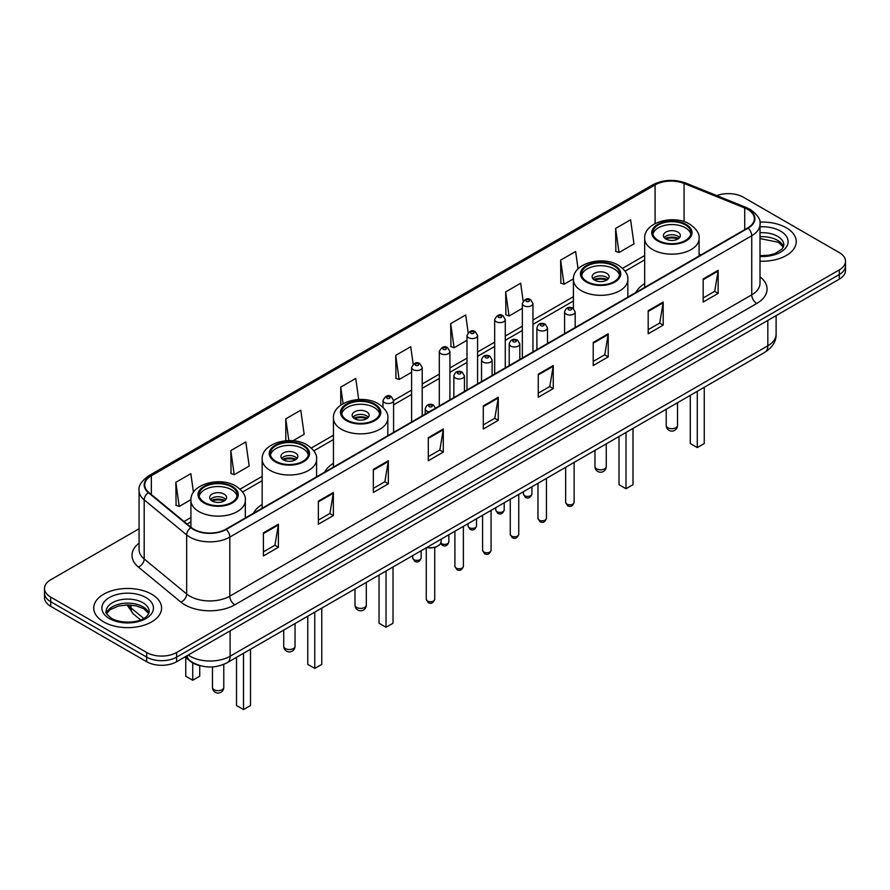 <?xml version="1.0" encoding="UTF-8"?>
<svg xmlns="http://www.w3.org/2000/svg" width="890" height="890" viewBox="0 0 890 890"><rect width="100%" height="100%" fill="white"/><g stroke="black" fill="none" stroke-linecap="round" stroke-linejoin="round"><path stroke-width="1.33" d="M262.172 504.452A37.458 21.627 0 0 0 253.394 513.308M333.439 463.301A37.458 21.627 0 0 0 324.661 472.167M644.672 283.61A37.458 21.627 0 0 0 635.894 292.476M200.384 665.72A21.204 12.238 180 0 1 190.271 661.237L184.998 656.898M139.074 528.76L50.708 579.779A21.204 12.238 0 0 0 44.5 588.435L44.5 597.668A21.204 12.238 0 0 0 50.708 606.324L146.661 661.726A21.204 12.238 0 0 0 176.643 661.726L839.292 279.149A21.204 12.238 0 0 0 845.5 270.493L845.5 265.876A21.204 12.238 0 0 1 839.292 274.532A21.204 12.238 0 0 0 845.5 265.876L845.5 261.26A21.204 12.238 0 0 0 839.292 252.604L743.339 197.202A21.204 12.238 0 0 0 716.795 195.6M44.5 588.435A21.204 12.238 0 0 0 50.708 597.09L146.661 652.492A21.204 12.238 0 0 0 176.643 652.492L176.643 657.109L839.292 274.532L176.643 657.109A21.204 12.238 0 0 1 146.661 657.109A21.204 12.238 0 0 0 176.643 657.109L176.643 661.726M50.708 597.09L50.708 601.707L146.661 657.109L50.708 601.707A21.204 12.238 0 0 1 44.5 593.052A21.204 12.238 0 0 0 50.708 601.707L50.708 606.324M786.315 227.796A33.92 19.58 0 0 0 759.86 222.111A33.92 19.58 0 0 1 786.315 227.796A33.92 19.58 0 0 1 796.25 241.635A33.92 19.58 0 0 0 786.315 227.796M151.656 594.209A33.92 19.58 0 0 0 114.688 589.959A33.92 19.58 0 0 0 93.75 608.059A33.92 19.58 0 0 0 103.685 621.91A33.92 19.58 0 0 0 140.653 626.148A33.92 19.58 0 0 0 161.591 608.059A33.92 19.58 0 0 0 151.656 594.209A33.92 19.58 0 0 0 114.688 589.959A33.92 19.58 0 0 0 93.75 608.059A33.92 19.58 0 0 0 103.685 621.91A33.92 19.58 0 0 0 140.653 626.148A33.92 19.58 0 0 0 161.591 608.059A33.92 19.58 0 0 0 151.656 594.209M747.734 209.439A22.617 13.061 180 0 1 754.364 218.673A22.617 13.061 180 0 1 747.734 227.907L225.815 529.239A22.617 13.061 180 0 1 191.294 527.492L148.819 492.459A22.617 13.061 180 0 1 144.736 484.972A22.617 13.061 180 0 1 151.356 475.738L655.085 184.92A22.617 13.061 180 0 1 684.054 183.451L744.719 207.971A22.617 13.061 180 0 1 747.734 209.439M748.134 209.206A23.184 13.383 0 0 0 745.041 207.704L684.377 183.184A23.184 13.383 0 0 0 654.695 184.686L150.955 475.516A23.184 13.383 0 0 0 148.363 492.648L190.838 527.681A23.184 13.383 0 0 0 226.216 529.461L748.134 228.14A23.184 13.383 0 0 0 748.134 209.206M263.396 532.865L263.396 555.95L278.392 547.294L278.392 524.21L263.396 532.865M263.396 551.856L274.943 545.192L278.325 524.978A5.652 3.26 -120 0 0 278.392 524.21M274.843 545.247L278.392 547.294M318.364 501.137L318.364 524.21L333.361 515.555L333.361 492.482L318.364 501.137M318.364 520.116L329.912 513.452L333.294 493.249A5.652 3.26 -120 0 0 333.361 492.482M329.812 513.508L333.361 515.555M373.333 469.397L373.333 492.482L388.329 483.826L388.329 460.742L373.333 469.397M373.333 488.388L384.88 481.713L388.274 461.51A5.652 3.26 -120 0 0 388.329 460.742M384.78 481.779L388.329 483.826M428.312 437.657L428.312 460.742L443.298 452.087L443.298 429.002L428.312 437.657M428.312 456.648L439.86 449.973L443.242 429.77A5.652 3.26 -120 0 0 443.298 429.002M439.749 450.04L443.298 452.087M703.167 278.971L703.167 302.055L718.152 293.4L718.152 270.315L703.167 278.971M703.167 297.961L714.715 291.297L718.097 271.083A5.652 3.26 -120 0 0 718.152 270.315M714.603 291.353L718.152 293.4M648.187 310.71L648.187 333.795L663.183 325.139L663.183 302.055L648.187 310.71M648.187 329.701L659.735 323.026L663.128 302.822A5.652 3.26 -120 0 0 663.183 302.055M659.635 323.092L663.183 325.139M593.218 342.45L593.218 365.534L608.215 356.879L608.215 333.795L593.218 342.45M593.218 361.429L604.766 354.765L608.148 334.562A5.652 3.26 -120 0 0 608.215 333.795M604.666 354.821L608.215 356.879M538.25 374.189L538.25 397.263L553.246 388.607L553.246 365.534L538.25 374.189M538.25 393.169L549.798 386.505L553.18 366.291A5.652 3.26 -120 0 0 553.246 365.534M549.697 386.56L553.246 388.607M483.281 405.918L483.281 429.002L498.267 420.347L498.267 397.263L483.281 405.918M483.281 424.908L494.829 418.244L498.211 398.03A5.652 3.26 -120 0 0 498.267 397.263M494.729 418.3L498.267 420.347M760.015 261.182A33.92 19.58 0 0 0 796.25 241.635A33.92 19.58 0 0 1 760.015 261.182M176.643 652.492L839.292 269.915A21.204 12.238 0 0 0 845.5 261.26M292.988 440.761L304.157 434.309L300.776 410.19L285.79 418.845L285.79 440.75M230.81 450.585L234.204 474.704L249.189 466.049L245.807 441.93L230.81 450.585L231.055 473.524M193.453 492.326L190.838 473.669L175.842 482.324L176.087 505.264M468.162 332.615L465.693 314.982L450.696 323.637L450.941 346.577M523.164 301.087L520.661 283.243L505.665 291.898L505.909 314.838M578.066 268.902L575.63 251.503L560.633 260.158L560.878 283.109M615.613 228.43L618.995 252.538L633.98 243.882L630.598 219.774L615.613 228.43L615.847 251.369M358.703 399.499L355.744 378.45L340.759 387.106L340.759 405.173M413.171 364.221L410.713 346.722L395.727 355.377L395.972 378.317M395.727 355.377L399.109 379.485L411.614 372.276M399.109 379.485L395.727 378.228M450.696 323.637L454.078 347.756L466.983 340.303M454.078 347.756L450.696 346.488M505.665 291.898L509.047 316.017L522.352 308.329M509.047 316.017L505.665 314.749M560.633 260.158L564.026 284.277L573.427 278.848M564.026 284.277L560.633 283.009M618.995 252.538L615.613 251.28M340.759 387.106L343.084 403.693M285.79 418.845L288.838 440.606M234.204 474.704L230.81 473.436M175.842 482.324L179.224 506.443L190.927 499.679M179.224 506.443L175.842 505.175M685.367 224.903A19.079 11.014 0 0 0 664.574 222.511A19.079 11.014 0 0 0 652.793 232.691A19.079 11.014 0 0 0 658.389 240.489A19.079 11.014 0 0 0 679.181 242.87A19.079 11.014 0 0 0 690.963 232.691A19.079 11.014 0 0 0 685.367 224.903M690.796 234.137A19.079 11.014 0 0 0 685.367 227.784A19.079 11.014 0 0 0 665.753 225.148A19.079 11.014 0 0 0 652.96 234.137M690.273 395.349L690.273 443.543L697.27 447.581L704.257 443.543L704.257 387.272M697.27 447.581L697.27 391.311M677.88 232.112A8.477 4.895 0 0 0 668.635 231.055A8.477 4.895 0 0 0 663.395 235.583A8.477 4.895 0 0 0 665.887 239.043A8.477 4.895 0 0 0 675.121 240.1A8.477 4.895 0 0 0 680.361 235.583A8.477 4.895 0 0 0 677.88 232.112M679.604 237.597A8.477 4.895 0 0 0 677.88 236.162A8.477 4.895 0 0 0 664.151 237.597M665.03 238.464A11.303 6.53 180 0 1 678.236 238.253L678.236 238.82M665.954 239.087A9.89 5.707 180 0 1 677.212 238.843L678.236 238.253M677.045 239.466L677.212 238.843M614.111 266.043A19.079 11.014 0 0 0 593.319 263.663A19.079 11.014 0 0 0 581.537 273.842A19.079 11.014 0 0 0 587.122 281.629A19.079 11.014 0 0 0 607.915 284.01A19.079 11.014 0 0 0 619.696 273.842A19.079 11.014 0 0 0 614.111 266.043M619.54 275.277A19.079 11.014 0 0 0 614.111 268.936A19.079 11.014 0 0 0 594.487 266.288A19.079 11.014 0 0 0 581.704 275.277M619.006 436.501L619.006 484.694L626.004 488.732L633.001 484.694L633.001 428.413M626.004 488.732L626.004 432.462M606.613 273.263A8.477 4.895 0 0 0 597.368 272.195A8.477 4.895 0 0 0 592.139 276.723A8.477 4.895 0 0 0 594.62 280.183A8.477 4.895 0 0 0 603.865 281.251A8.477 4.895 0 0 0 609.094 276.723A8.477 4.895 0 0 0 606.613 273.263M608.348 278.737A8.477 4.895 0 0 0 606.613 277.302A8.477 4.895 0 0 0 592.896 278.737M593.764 279.605A11.303 6.53 180 0 1 606.969 279.404L606.969 279.961M594.698 280.228A9.89 5.707 180 0 1 605.957 279.994L606.969 279.404M605.79 280.606L605.957 279.994M374.134 404.594A19.079 11.014 0 0 0 353.341 402.202A19.079 11.014 0 0 0 341.56 412.382A19.079 11.014 0 0 0 347.156 420.169A19.079 11.014 0 0 0 367.948 422.561A19.079 11.014 0 0 0 379.73 412.382A19.079 11.014 0 0 0 374.134 404.594M379.563 413.828A19.079 11.014 0 0 0 374.134 407.475A19.079 11.014 0 0 0 354.52 404.839A19.079 11.014 0 0 0 341.727 413.828M379.04 575.04L379.04 623.234L386.026 627.272L393.024 623.234L393.024 566.963M386.026 627.272L386.026 571.002M366.647 411.803A8.477 4.895 0 0 0 357.402 410.746A8.477 4.895 0 0 0 352.162 415.274A8.477 4.895 0 0 0 354.643 418.734A8.477 4.895 0 0 0 363.888 419.791A8.477 4.895 0 0 0 369.128 415.274A8.477 4.895 0 0 0 366.647 411.803M368.371 417.288A8.477 4.895 0 0 0 366.647 415.841A8.477 4.895 0 0 0 352.918 417.288M353.797 418.155A11.303 6.53 180 0 1 367.003 417.944L367.003 418.511M354.721 418.767A9.89 5.707 180 0 1 365.979 418.534L367.003 417.944M365.812 419.157L365.979 418.534M302.878 445.734A19.079 11.014 0 0 0 282.086 443.353A19.079 11.014 0 0 0 270.304 453.522A19.079 11.014 0 0 0 275.889 461.32A19.079 11.014 0 0 0 296.682 463.701A19.079 11.014 0 0 0 308.463 453.522A19.079 11.014 0 0 0 302.878 445.734M308.296 454.968A19.079 11.014 0 0 0 302.878 448.627A19.079 11.014 0 0 0 283.254 445.979A19.079 11.014 0 0 0 270.46 454.968M307.773 616.18L307.773 664.374L314.771 668.423L321.768 664.374L321.768 608.104M314.771 668.423L314.771 612.142M295.38 452.954A8.477 4.895 0 0 0 286.135 451.886A8.477 4.895 0 0 0 280.906 456.414A8.477 4.895 0 0 0 283.387 459.874A8.477 4.895 0 0 0 292.632 460.931A8.477 4.895 0 0 0 297.861 456.414A8.477 4.895 0 0 0 295.38 452.954M297.104 458.428A8.477 4.895 0 0 0 295.38 456.993A8.477 4.895 0 0 0 281.652 458.428M282.531 459.296A11.303 6.53 180 0 1 295.736 459.095L295.736 459.652M283.454 459.919A9.89 5.707 180 0 1 294.712 459.674L295.736 459.095M294.546 460.297L294.712 459.674M231.611 486.875A19.079 11.014 0 0 0 210.819 484.494A19.079 11.014 0 0 0 199.037 494.673A19.079 11.014 0 0 0 204.633 502.461A19.079 11.014 0 0 0 225.426 504.853A19.079 11.014 0 0 0 237.207 494.673A19.079 11.014 0 0 0 231.611 486.875M237.04 496.108A19.079 11.014 0 0 0 231.611 489.767A19.079 11.014 0 0 0 211.987 487.119A19.079 11.014 0 0 0 199.204 496.108M236.506 657.332L236.506 705.525L243.504 709.564L250.502 705.525L250.502 649.255M243.504 709.564L243.504 653.293M185.743 657.499L185.743 676.211L192.73 680.249L199.727 676.211L199.727 665.575M192.73 680.249L192.73 662.928M224.113 494.095A8.477 4.895 0 0 0 214.879 493.027A8.477 4.895 0 0 0 209.639 497.555A8.477 4.895 0 0 0 212.12 501.014A8.477 4.895 0 0 0 221.365 502.082A8.477 4.895 0 0 0 226.605 497.555A8.477 4.895 0 0 0 224.113 494.095M225.849 499.579A8.477 4.895 0 0 0 224.113 498.133A8.477 4.895 0 0 0 210.396 499.579M211.264 500.436A11.303 6.53 180 0 1 224.48 500.236L224.48 500.792M212.198 501.059A9.89 5.707 180 0 1 223.457 500.825L224.48 500.236M223.29 501.437L223.457 500.825M188.235 655.029A28.269 16.32 0 0 0 190.137 656.241A28.269 16.32 0 0 0 230.11 656.241L767.825 345.798A28.269 16.32 0 0 0 776.113 334.251C776.314 341.271 772.576 347.278 764.899 352.262L227.184 662.716A14.14 8.166 60 0 0 230.11 656.241L230.11 630.854M767.825 320.4L767.825 345.798A14.14 8.166 60 0 1 764.899 352.262M187.089 655.685A14.14 9.456 129.5 0 0 189.559 660.291L185.265 656.742M839.292 279.149L839.292 269.915M146.661 661.726L146.661 652.492M128.127 604.922A28.269 16.32 0 0 0 130.986 607.903L130.986 605.055M140.576 619.896L133.578 614.133A14.14 9.456 129.5 0 1 130.986 607.903L143.724 618.405M760.015 276.834A35.333 20.403 180 0 1 756.734 303.501L234.815 604.822A7.064 4.083 60 0 1 229.809 596.167L751.739 294.846A28.269 16.32 0 0 0 760.015 283.298L760.015 224.213A28.269 16.32 180 0 1 751.739 235.75A7.064 4.083 -120 0 0 748.134 228.14M234.815 604.822A35.333 20.403 180 0 1 184.842 604.822A35.333 20.403 180 0 1 180.881 602.107L138.395 567.075A35.333 20.403 180 0 1 139.074 543.134M189.837 596.167A28.269 16.32 0 0 0 229.809 596.167L229.809 537.082A28.269 16.32 180 0 1 186.666 534.901L144.191 499.88A28.269 16.32 180 0 1 139.074 490.512L139.074 549.608A28.269 16.32 0 0 0 144.191 558.965L186.666 593.986A28.269 16.32 0 0 0 189.837 596.167M760.015 224.213C760.961 219.797 757.713 214.868 750.27 209.439L746.554 207.637A7.064 3.315 112 0 0 745.041 207.704M746.554 207.637L685.89 183.106C674.186 178.968 663.072 179.569 652.559 184.909A7.064 4.083 60 0 1 654.695 184.686M150.955 475.516A7.064 4.083 -120 0 0 148.819 475.738C141.488 481.012 138.239 485.94 139.074 490.512M148.363 492.648A7.064 4.728 129.5 0 0 144.191 499.88L144.191 558.965A7.064 4.728 -50.5 0 1 138.395 567.075M685.89 183.106A7.064 3.315 112 0 0 684.377 183.184M190.838 527.681A7.064 4.728 129.5 0 0 186.666 534.901L186.666 593.986A7.064 4.728 -50.5 0 1 180.881 602.107M226.216 529.461A7.064 4.083 60 0 1 229.809 537.082L751.739 235.75L751.739 294.846A7.064 4.083 60 0 0 756.734 303.501M151.356 475.738L151.356 494.551M744.719 207.971L744.719 229.653M684.054 183.451L684.054 221.643M700.953 254.918L699.084 254.162M655.085 184.92L655.085 223.579M644.672 255.564L622.566 268.324M573.405 296.704L532.954 320.055M522.352 326.174L505.275 336.042M494.673 342.161L477.585 352.028M466.983 358.147L449.906 368.004M439.304 374.134L422.216 383.991M411.614 390.109L393.58 400.522M333.439 435.243L311.333 448.015M262.172 476.395L240.066 489.155M190.916 517.535L184.041 521.507M483.281 406.652L498.211 398.03M538.25 374.913L553.18 366.291M593.218 343.184L608.148 334.562M648.187 311.444L663.128 302.822M703.167 279.705L718.097 271.083M428.312 438.392L443.242 429.77M373.333 470.131L388.274 461.51M318.364 501.86L333.294 493.249M263.396 533.6L278.325 524.978M783.511 246.875A21.538 12.438 0 0 0 777.56 240.345A21.538 12.438 0 0 0 760.015 236.773M760.015 255.675L768.915 255.196L774.767 253.661L782.11 249.066L783.868 245.106A21.538 12.438 0 0 0 777.56 236.306A21.538 12.438 0 0 0 760.015 232.735M760.015 256.465A25.777 14.885 0 0 0 785.681 247.943A25.777 14.885 0 0 0 780.563 231.111A25.777 14.885 0 0 0 760.015 226.816M657.632 240.912A20.147 11.626 0 0 0 686.123 240.912A20.147 11.626 0 0 0 686.123 224.469A20.147 11.626 0 0 0 657.632 224.469A20.147 11.626 0 0 0 657.632 240.912M699.084 255.997L699.084 238.464A27.212 15.708 180 0 1 682.296 252.983A27.212 15.708 180 0 1 652.637 249.567A27.212 15.708 180 0 1 644.672 238.464L644.672 287.414M667.878 427.734A5.652 3.26 180 0 1 666.221 425.431A5.652 5.652 0 0 0 674.709 430.326A5.652 5.652 0 0 0 677.535 425.431A5.652 3.26 180 0 1 675.877 427.734A5.652 3.26 180 0 1 667.878 427.734M148.853 613.299A21.538 12.438 0 0 0 142.901 606.769A21.538 12.438 0 0 0 121.274 603.687A21.538 12.438 0 0 0 106.489 613.299M142.901 602.73A21.538 12.438 0 0 0 119.427 600.027A21.538 12.438 0 0 0 106.133 611.519C104.998 612.187 106.811 614.467 111.562 618.372C122.631 624.847 147.262 623.044 149.209 611.519A21.538 12.438 0 0 0 142.901 602.73M109.437 618.583A25.777 14.885 0 0 0 145.904 618.583A25.777 14.885 0 0 0 145.904 597.535A25.777 14.885 0 0 0 109.437 597.535A25.777 14.885 0 0 0 109.437 618.583M586.377 282.063A20.147 11.626 0 0 0 614.856 282.063A20.147 11.626 0 0 0 614.856 265.609A20.147 11.626 0 0 0 586.377 265.609A20.147 11.626 0 0 0 586.377 282.063M627.828 297.138L627.828 279.605A27.212 15.708 180 0 1 611.029 294.123A27.212 15.708 180 0 1 581.381 290.719A27.212 15.708 180 0 1 573.405 279.605L573.405 308.507M596.623 468.874A5.652 3.26 180 0 1 594.965 466.571A5.652 5.652 0 0 0 603.442 471.466A5.652 5.652 0 0 0 606.268 466.571A5.652 3.26 180 0 1 604.61 468.874A5.652 3.26 180 0 1 596.623 468.874M346.399 420.603A20.147 11.626 0 0 0 374.89 420.603A20.147 11.626 0 0 0 374.89 404.16A20.147 11.626 0 0 0 346.399 404.16A20.147 11.626 0 0 0 346.399 420.603M387.851 435.677L387.851 418.155A27.212 15.708 180 0 1 371.052 432.662A27.212 15.708 180 0 1 341.404 429.258A27.212 15.708 180 0 1 333.439 418.155L333.439 467.105M356.645 607.425A5.652 3.26 180 0 1 354.988 605.122A5.652 5.652 0 0 0 363.476 610.017A5.652 5.652 0 0 0 366.302 605.122A5.652 3.26 180 0 1 364.644 607.425A5.652 3.26 180 0 1 356.645 607.425M275.144 461.754A20.147 11.626 0 0 0 303.624 461.754A20.147 11.626 0 0 0 303.624 445.3A20.147 11.626 0 0 0 275.144 445.3A20.147 11.626 0 0 0 275.144 461.754M316.595 476.829L316.595 459.296A27.212 15.708 180 0 1 299.797 473.814A27.212 15.708 180 0 1 270.148 470.409A27.212 15.708 180 0 1 262.172 459.296L262.172 508.246M285.39 648.565A5.652 3.26 180 0 1 283.732 646.262A5.652 5.652 0 0 0 292.209 651.157A5.652 5.652 0 0 0 295.035 646.262A5.652 3.26 180 0 1 293.377 648.565A5.652 3.26 180 0 1 285.39 648.565M203.877 502.895A20.147 11.626 0 0 0 232.368 502.895A20.147 11.626 0 0 0 232.368 486.452A20.147 11.626 0 0 0 203.877 486.452A20.147 11.626 0 0 0 203.877 502.895M245.329 517.969L245.329 500.436A27.212 15.708 180 0 1 228.53 514.954A27.212 15.708 180 0 1 198.882 511.55A27.212 15.708 180 0 1 190.916 500.436L190.916 527.169M214.123 689.706A5.652 3.26 180 0 1 212.465 687.403A5.652 5.652 0 0 0 220.942 692.298A5.652 5.652 0 0 0 223.779 687.403A5.652 3.26 180 0 1 222.122 689.706A5.652 3.26 180 0 1 214.123 689.706M574.128 502.372C572.726 506.188 570.557 507.3 567.62 505.72L565.639 502.372A4.239 2.448 0 0 0 566.885 504.107A4.239 2.448 0 0 0 571.502 504.641A4.239 2.448 0 0 0 574.128 502.372L574.128 462.411M566.14 314.114A5.295 3.059 180 0 1 564.583 311.945C565.94 307.606 568.71 306.338 572.904 308.174L575.185 311.945A5.295 3.059 180 0 1 571.914 314.782A5.295 3.059 180 0 1 566.14 314.114M571.135 308.341A1.769 1.024 0 0 0 568.632 308.341A1.769 1.024 0 0 0 568.632 309.787A1.769 1.024 0 0 0 571.135 309.787A1.769 1.024 0 0 0 571.135 308.341M546.438 518.358C545.047 522.174 542.878 523.287 539.93 521.707L537.961 518.358A4.239 2.448 0 0 0 539.195 520.094A4.239 2.448 0 0 0 543.823 520.617A4.239 2.448 0 0 0 546.438 518.358L546.438 478.397M538.45 330.101A5.295 3.059 180 0 1 536.893 327.932C538.25 323.582 541.02 322.325 545.214 324.149L547.495 327.932A5.295 3.059 180 0 1 544.224 330.757A5.295 3.059 180 0 1 538.45 330.101M543.445 324.327A1.769 1.024 0 0 0 540.953 324.327A1.769 1.024 0 0 0 540.953 325.773A1.769 1.024 0 0 0 543.445 325.773A1.769 1.024 0 0 0 543.445 324.327M518.759 534.345C517.357 538.161 515.188 539.273 512.251 537.693L510.27 534.345A4.239 2.448 0 0 0 511.516 536.069A4.239 2.448 0 0 0 516.133 536.603A4.239 2.448 0 0 0 518.759 534.345L518.759 494.373M510.76 346.077A5.295 3.059 180 0 1 509.214 343.918C510.571 339.568 513.341 338.311 517.524 340.136L519.816 343.918A5.295 3.059 180 0 1 516.545 346.744A5.295 3.059 180 0 1 510.76 346.077M515.766 340.314A1.769 1.024 0 0 0 513.263 340.314A1.769 1.024 0 0 0 513.263 341.749A1.769 1.024 0 0 0 515.766 341.749A1.769 1.024 0 0 0 515.766 340.314M491.069 550.332C489.667 554.136 487.498 555.26 484.561 553.68L482.591 550.332A4.239 2.448 0 0 0 483.826 552.056A4.239 2.448 0 0 0 488.454 552.59A4.239 2.448 0 0 0 491.069 550.332L491.069 510.359M483.081 362.063A5.295 3.059 180 0 1 481.523 359.905C482.881 355.555 485.651 354.298 489.845 356.122L492.126 359.905A5.295 3.059 180 0 1 488.855 362.731A5.295 3.059 180 0 1 483.081 362.063M488.076 356.3A1.769 1.024 0 0 0 485.573 356.3A1.769 1.024 0 0 0 485.573 357.736A1.769 1.024 0 0 0 488.076 357.736A1.769 1.024 0 0 0 488.076 356.3M463.378 566.307C461.988 570.123 459.819 571.247 456.87 569.656L454.901 566.307A4.239 2.448 0 0 0 456.147 568.043A4.239 2.448 0 0 0 460.764 568.577A4.239 2.448 0 0 0 463.378 566.307L463.378 526.346M455.391 378.05A5.295 3.059 180 0 1 453.844 375.88C455.202 371.542 457.972 370.273 462.155 372.109L464.447 375.88A5.295 3.059 180 0 1 461.176 378.717A5.295 3.059 180 0 1 455.391 378.05M460.397 372.276A1.769 1.024 0 0 0 457.894 372.276A1.769 1.024 0 0 0 457.894 373.722A1.769 1.024 0 0 0 460.397 373.722A1.769 1.024 0 0 0 460.397 372.276M434.743 599.293C433.352 603.097 431.183 604.221 428.246 602.641L426.266 599.293A4.239 2.448 0 0 0 427.512 601.017A4.239 2.448 0 0 0 432.128 601.551A4.239 2.448 0 0 0 434.743 599.293L434.743 547.472M429.18 411.825A5.295 3.059 180 0 1 426.755 411.024A5.295 3.059 180 0 1 425.209 408.866C426.566 404.516 429.336 403.259 433.519 405.084L435.811 408.866M431.761 405.262A1.769 1.024 0 0 0 429.258 405.262A1.769 1.024 0 0 0 429.258 406.697A1.769 1.024 0 0 0 431.761 406.697A1.769 1.024 0 0 0 431.761 405.262M426.989 547.361A10.602 6.119 0 0 0 441.106 541.587L441.106 539.207M437.747 546.059A9.89 5.707 180 0 1 426.811 547.461M524.655 495.708A4.239 2.448 0 0 0 529.283 496.242A4.239 2.448 0 0 0 531.897 493.983C530.496 497.788 528.326 498.912 525.389 497.332L523.42 493.983A4.239 2.448 0 0 0 524.655 495.708M532.954 351.906L532.954 303.557A5.295 3.059 180 0 1 529.683 306.382A5.295 3.059 180 0 1 523.91 305.715A5.295 3.059 180 0 1 522.352 303.557L522.352 358.025M526.402 301.387A1.769 1.024 0 0 0 528.905 301.387A1.769 1.024 0 0 0 528.905 299.952A1.769 1.024 0 0 0 526.402 299.952A1.769 1.024 0 0 0 526.402 301.387M496.976 511.694A4.239 2.448 0 0 0 501.593 512.228A4.239 2.448 0 0 0 504.207 509.959C502.817 513.775 500.647 514.898 497.699 513.308L495.73 509.959A4.239 2.448 0 0 0 496.976 511.694M505.275 367.893L505.275 319.543A5.295 3.059 180 0 1 502.005 322.369A5.295 3.059 180 0 1 496.22 321.702A5.295 3.059 180 0 1 494.673 319.543L494.673 374.011M498.723 317.374A1.769 1.024 0 0 0 501.215 317.374A1.769 1.024 0 0 0 501.215 315.928A1.769 1.024 0 0 0 498.723 315.928A1.769 1.024 0 0 0 498.723 317.374M469.286 527.681A4.239 2.448 0 0 0 473.903 528.204A4.239 2.448 0 0 0 476.528 525.946C475.127 529.761 472.957 530.874 470.02 529.294L468.04 525.946A4.239 2.448 0 0 0 469.286 527.681M477.585 383.879L477.585 335.519A5.295 3.059 180 0 1 474.314 338.345A5.295 3.059 180 0 1 468.541 337.688A5.295 3.059 180 0 1 466.983 335.519L466.983 389.998M471.032 333.361A1.769 1.024 0 0 0 473.536 333.361A1.769 1.024 0 0 0 473.536 331.914A1.769 1.024 0 0 0 471.032 331.914A1.769 1.024 0 0 0 471.032 333.361M440.839 543.056A4.239 2.448 0 0 0 441.607 543.668A4.239 2.448 0 0 0 446.224 544.191A4.239 2.448 0 0 0 448.838 541.932C447.447 545.748 445.278 546.861 442.33 545.281L440.672 543.434M449.906 399.855L449.906 351.505A5.295 3.059 180 0 1 446.624 354.331A5.295 3.059 180 0 1 440.85 353.675A5.295 3.059 180 0 1 439.304 351.505L439.304 405.985M443.353 349.347A1.769 1.024 0 0 0 445.846 349.347A1.769 1.024 0 0 0 445.846 347.901A1.769 1.024 0 0 0 443.353 347.901A1.769 1.024 0 0 0 443.353 349.347M413.917 559.643A4.239 2.448 0 0 0 418.534 560.177A4.239 2.448 0 0 0 421.159 557.919C419.757 561.724 417.588 562.847 414.651 561.267L412.671 557.919A4.239 2.448 0 0 0 413.917 559.643M422.216 415.841L422.216 367.492A5.295 3.059 180 0 1 418.945 370.318A5.295 3.059 180 0 1 413.171 369.65A5.295 3.059 180 0 1 411.614 367.492L411.614 421.96M415.663 365.323A1.769 1.024 0 0 0 418.166 365.323A1.769 1.024 0 0 0 418.166 363.888A1.769 1.024 0 0 0 415.663 363.888A1.769 1.024 0 0 0 415.663 365.323M393.58 432.373L393.58 400.467A5.295 3.059 180 0 1 390.31 403.292A5.295 3.059 180 0 1 384.536 402.636A5.295 3.059 180 0 1 382.978 400.467L382.978 407.242M387.028 398.308A1.769 1.024 0 0 0 389.531 398.308A1.769 1.024 0 0 0 389.531 396.862A1.769 1.024 0 0 0 387.028 396.862A1.769 1.024 0 0 0 387.028 398.308M227.184 662.716C215.814 668.423 204.433 668.423 193.063 662.716L189.559 660.291M776.113 334.251L776.113 315.627M133.578 614.133L126.981 604.922M652.559 184.909L148.819 475.738M644.672 259.858L625.069 271.183M573.405 301.009L532.954 324.361M522.352 330.479L505.275 340.347M494.673 346.466L477.585 356.323M466.983 362.453L449.906 372.309M439.304 378.428L422.216 388.296M411.614 394.415L393.58 404.828M333.439 439.549L313.836 450.863M262.172 480.689L242.57 492.014M190.916 521.84L187.111 524.032M783.411 247.12L778.439 242.291L760.015 238.565M699.084 238.464C699.685 233.669 696.536 228.897 689.65 224.124C673.619 214.19 643.726 222.155 644.672 238.464M677.535 402.703L677.535 425.431M666.221 409.233L666.221 425.431M148.752 613.544L143.78 608.704L136.203 605.845L127.648 604.911L118.537 605.99L110.026 609.694L106.589 613.544M627.828 279.605C628.418 274.821 625.281 270.037 618.394 265.264C602.352 255.341 572.47 263.295 573.405 279.605M606.268 443.854L606.268 466.571M594.965 450.373L594.965 466.571M387.851 418.155C388.452 413.361 385.303 408.588 378.417 403.815C362.375 393.881 332.493 401.846 333.439 418.155M366.302 582.394L366.302 605.122M354.988 588.924L354.988 605.122M316.595 459.296C317.185 454.512 314.048 449.728 307.161 444.955C291.119 435.032 261.226 442.986 262.172 459.296M295.035 623.534L295.035 646.262M283.732 630.064L283.732 646.262M245.329 500.436C245.929 495.652 242.781 490.868 235.894 486.096C219.852 476.172 189.97 484.138 190.916 500.436M223.779 664.385L223.779 687.403M212.465 666.922L212.465 687.403M565.639 502.372L565.639 467.306M564.583 333.65L564.583 311.945M575.185 327.531L575.185 311.945M537.961 518.358L537.961 483.292M536.893 349.636L536.893 327.932M547.495 343.507L547.495 327.932M510.27 534.345L510.27 499.279M509.214 365.612L509.214 343.918M519.816 359.493L519.816 343.918M482.591 550.332L482.591 515.254M481.523 381.599L481.523 359.905M492.126 375.48L492.126 359.905M454.901 566.307L454.901 531.241M453.844 397.585L453.844 375.88M464.447 391.466L464.447 375.88M426.266 599.293L426.266 547.773M425.209 414.117L425.209 408.866M441.106 541.587L440.161 544.268L435.955 547.105L430.549 548.006L426.633 547.561M531.897 493.983L531.897 486.786M532.954 303.557L530.674 299.774C527.592 297.549 524.822 298.818 522.352 303.557M523.42 493.983L523.42 491.68M504.207 509.959L504.207 502.772M505.275 319.543L502.984 315.761C499.913 313.536 497.143 314.793 494.673 319.543M495.73 509.959L495.73 507.667M476.528 525.946L476.528 518.759M477.585 335.519L475.305 331.736C472.223 329.522 469.453 330.78 466.983 335.519M468.04 525.946L468.04 523.654M448.838 541.932L448.838 534.745M449.906 351.505L447.614 347.723C444.544 345.509 441.774 346.766 439.304 351.505M421.159 557.919L421.159 550.721M422.216 367.492L419.935 363.71C416.854 361.485 414.084 362.753 411.614 367.492M412.671 557.919L412.671 555.616M393.58 400.467L391.3 396.684C388.218 394.47 385.448 395.727 382.978 400.467"/></g></svg>
